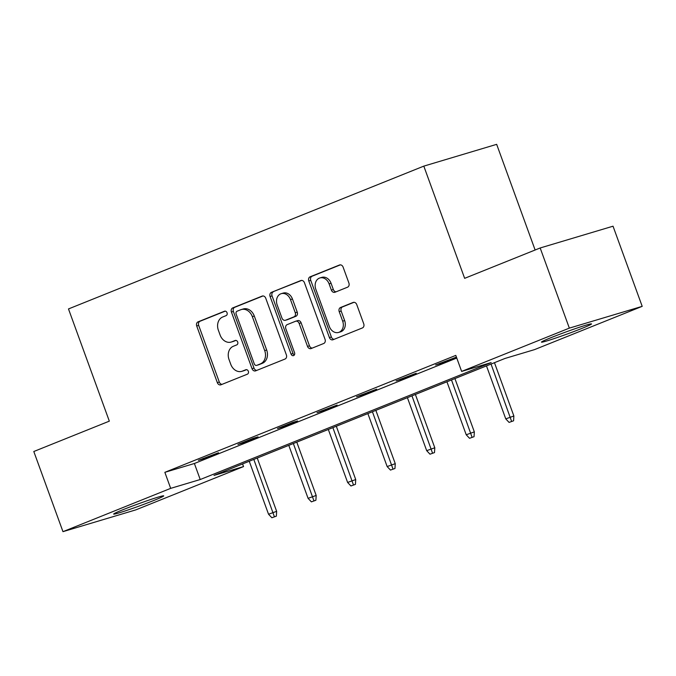 <?xml version="1.0" encoding="UTF-8"?>
<svg xmlns="http://www.w3.org/2000/svg" width="676" height="676" viewBox="0 0 676 676"><rect width="100%" height="100%" fill="white"/><g stroke="black" fill="none" stroke-linecap="round" stroke-linejoin="round"><path stroke-width="1.01" d="M227.035 312.726A2.349 1.876 -106.6 0 0 224.618 311.18A2.349 1.876 -106.6 0 0 224.491 311.23L198.06 321.852A3.355 2.679 -106.6 0 0 196.716 326.001L217.334 382.641A3.355 2.679 -106.6 0 0 220.782 384.855A3.355 2.679 -106.6 0 0 220.968 384.788L247.399 374.166A2.349 1.876 -106.6 0 0 248.337 371.259A2.349 1.876 -106.6 0 0 245.92 369.713A2.349 1.876 -106.6 0 0 245.794 369.755L242.371 371.132A10.723 8.568 -106.6 0 1 241.78 371.344A10.723 8.568 -106.6 0 1 230.744 364.263L229.029 359.539A10.723 8.568 -106.6 0 1 233.33 346.273L236.744 344.895A2.349 1.876 -106.6 0 0 237.69 341.997A2.349 1.876 -106.6 0 0 235.273 340.45A2.349 1.876 -106.6 0 0 235.147 340.493L231.724 341.87A10.723 8.568 -106.6 0 1 231.133 342.073A10.723 8.568 -106.6 0 1 220.097 335L218.382 330.277A10.723 8.568 -106.6 0 1 222.674 317.01L226.097 315.633A2.349 1.876 -106.6 0 0 227.035 312.726M581.85 328.435A26.634 1.175 -20 0 1 555.664 338.076A26.634 1.175 -20 0 1 541.459 342.132A26.634 1.175 -20 0 1 551.134 337.611A26.634 1.175 -20 0 1 577.312 327.961A26.634 1.175 -20 0 1 591.517 323.914A26.634 1.175 -20 0 1 581.85 328.435M154.043 500.384A26.634 1.175 -20 0 1 127.857 510.034A26.634 1.175 -20 0 1 113.653 514.081A26.634 1.175 -20 0 1 123.328 509.569A26.634 1.175 -20 0 1 149.506 499.919A26.634 1.175 -20 0 1 163.71 495.863A26.634 1.175 -20 0 1 154.043 500.384M347.557 287.19A3.355 2.679 -106.6 0 0 348.9 283.041L343.121 267.155A3.355 2.679 -106.6 0 0 339.673 264.941A3.355 2.679 -106.6 0 0 339.487 265.009L310.132 276.805A3.355 2.679 -106.6 0 0 308.788 280.954L329.406 337.594A3.355 2.679 -106.6 0 0 332.854 339.808A3.355 2.679 -106.6 0 0 333.04 339.741L362.395 327.945A3.355 2.679 -106.6 0 0 363.73 323.796L356.751 304.597A3.355 2.679 -106.6 0 0 353.303 302.392A3.355 2.679 -106.6 0 0 353.117 302.451L340.552 307.504A3.355 2.679 -106.6 0 0 339.208 311.653L342.673 321.168A8.965 7.157 -106.6 0 1 338.583 332.431A8.965 7.157 -106.6 0 1 329.364 326.516L315.793 289.227A8.965 7.157 -106.6 0 1 319.875 277.963A8.965 7.157 -106.6 0 1 329.102 283.878L331.367 290.097A3.355 2.679 -106.6 0 0 334.814 292.302A3.355 2.679 -106.6 0 0 335 292.243L347.557 287.19M62.969 531.657L33.8 451.509L109.326 421.148L68.487 308.94L423.81 166.127L464.649 278.335L540.175 247.974L569.344 328.122L642.2 306.346L534.488 349.636L504.955 358.466L214.005 475.414L243.537 466.584L135.825 509.873L62.969 531.657L170.682 488.359L200.223 479.529L491.165 362.589L461.632 371.42L569.344 328.122M461.632 371.42L455.801 355.39L164.851 472.33L170.682 488.359M265.752 298.251A3.355 2.679 -106.6 0 0 262.305 296.037A3.355 2.679 -106.6 0 0 262.119 296.105L232.764 307.901A3.355 2.679 -106.6 0 0 231.42 312.05L252.038 368.69A3.355 2.679 -106.6 0 0 255.486 370.904A3.355 2.679 -106.6 0 0 255.672 370.837L285.027 359.04A3.355 2.679 -106.6 0 0 286.37 354.892L265.752 298.251M271.448 292.353L300.803 280.557A3.355 2.679 -106.6 0 1 300.989 280.489A3.355 2.679 -106.6 0 1 304.437 282.703L325.046 339.344A3.355 2.679 -106.6 0 1 323.711 343.493L311.146 348.537A3.355 2.679 -106.6 0 1 310.96 348.605A3.355 2.679 -106.6 0 1 307.512 346.391L299.147 323.424A3.355 2.679 -106.6 0 0 295.699 321.21A3.355 2.679 -106.6 0 0 295.522 321.277L287.182 324.624A3.355 2.679 -106.6 0 0 285.838 328.773L294.55 352.686A2.349 1.876 -106.6 0 1 293.477 355.635A2.349 1.876 -106.6 0 1 291.06 354.089L270.104 296.502A3.355 2.679 -106.6 0 1 271.448 292.353L301.69 280.405M535.122 250.002L496.666 144.343L423.81 166.127M164.851 472.33L194.384 463.499L456.765 358.043M203.307 458.852L218.517 452.734L198.389 460.322L203.307 458.852L203.146 458.404M242.845 442.957L258.055 436.848L253.128 438.318L237.927 444.428L242.845 442.957L242.684 442.518M282.382 427.063L297.592 420.954L292.666 422.424L277.456 428.542L282.382 427.063L282.222 426.624M321.92 411.177L337.121 405.068L316.993 412.647L321.92 411.177L321.759 410.738M361.457 395.283L376.659 389.173L356.531 396.753L361.457 395.283L361.297 394.843M400.995 379.397L416.196 373.279L396.068 380.867L400.995 379.397L400.834 378.949M440.532 363.502L455.734 357.393L435.606 364.972L440.532 363.502L440.372 363.063M540.175 247.974L613.031 226.198L642.2 306.346M242.574 463.93L243.537 466.584M194.384 463.499L200.223 479.529M231.133 342.073L233.102 341.49A10.723 8.568 -106.6 0 0 233.693 341.279L231.724 341.87M235.89 340.391L233.693 341.279M241.78 371.344L243.749 370.752A10.723 8.568 -106.6 0 0 244.34 370.541L242.371 371.132M246.546 369.662L244.34 370.541M225.243 311.129L200.028 321.261A3.355 2.679 -106.6 0 0 198.685 325.41L219.303 382.05A3.355 2.679 -106.6 0 0 222.049 384.348M263.006 295.953L234.733 307.31A3.355 2.679 -106.6 0 0 233.389 311.459L254.007 368.099A3.355 2.679 -106.6 0 0 256.753 370.406M237.099 311.205A2.349 1.876 -106.6 0 0 236.161 314.112L254.26 363.832A2.349 1.876 -106.6 0 0 256.669 365.378A2.349 1.876 -106.6 0 0 256.804 365.336L260.412 363.882A10.723 8.568 -106.6 0 0 264.705 350.616L252.334 316.63A10.723 8.568 -106.6 0 0 241.307 309.549A10.723 8.568 -106.6 0 0 240.707 309.76L237.099 311.205M258.511 364.82A2.349 1.876 -106.6 0 0 258.638 364.786A2.349 1.876 -106.6 0 0 258.773 364.744L256.804 365.336M241.307 309.549L243.275 308.966A10.723 8.568 -106.6 0 1 254.303 316.038L266.674 350.024A10.723 8.568 -106.6 0 1 262.381 363.291L258.773 364.744M297.491 320.686A3.355 2.679 -106.6 0 1 297.668 320.618A3.355 2.679 -106.6 0 1 301.116 322.832L309.481 345.808A3.355 2.679 -106.6 0 0 312.227 348.106M273.417 291.762A3.355 2.679 -106.6 0 0 272.073 295.911L293.029 353.497A2.349 1.876 -106.6 0 0 294.347 354.976M290.477 299.586A8.965 7.157 -106.6 0 0 281.25 293.671A8.965 7.157 -106.6 0 0 277.168 304.935L281.951 318.075A3.355 2.679 -106.6 0 0 285.399 320.28A3.355 2.679 -106.6 0 0 285.585 320.221L293.916 316.867A3.355 2.679 -106.6 0 0 295.26 312.726L290.477 299.586L292.446 298.995A8.965 7.157 -106.6 0 0 283.219 293.08L281.25 293.671M287.173 319.74A3.355 2.679 -106.6 0 0 287.368 319.697A3.355 2.679 -106.6 0 0 287.553 319.63L285.585 320.221M292.446 298.995L297.229 312.135A3.355 2.679 -106.6 0 1 295.885 316.284L287.553 319.63M319.875 277.963L321.844 277.371A8.965 7.157 -106.6 0 1 331.071 283.295L333.336 289.505A3.355 2.679 -106.6 0 0 336.082 291.804M338.583 332.431L340.552 331.848A8.965 7.157 -106.6 0 0 344.642 320.576L342.673 321.168M354.004 302.299L342.521 306.912A3.355 2.679 -106.6 0 0 341.177 311.061L344.642 320.576M340.374 264.857L312.101 276.214A3.355 2.679 -106.6 0 0 310.757 280.363L331.375 337.003A3.355 2.679 -106.6 0 0 334.121 339.31M271.862 517.757L276.366 516.151L271.862 517.757L268.541 514.233L276.645 511.343L257.243 458.032M274.388 516.743L253.813 459.41M268.541 514.233L249.25 461.243M276.645 511.343L276.366 516.151M311.391 501.862L315.895 500.257L311.391 501.862L308.079 498.339L316.182 495.449L296.781 442.138M313.926 500.848L293.35 443.515M308.079 498.339L288.787 445.349M316.182 495.449L315.895 500.257M350.928 485.976L355.432 484.371L350.928 485.976L347.616 482.453L355.72 479.554L336.318 426.252M353.464 484.954L332.888 427.629M347.616 482.453L328.325 429.463M355.72 479.554L355.432 484.371M390.466 470.082L394.97 468.476L390.466 470.082L387.154 466.558L395.257 463.668L375.856 410.357M393.001 469.068L372.425 411.735M387.154 466.558L367.862 413.568M395.257 463.668L394.97 468.476M430.004 454.196L434.507 452.582L430.004 454.196L426.683 450.664L434.795 447.774L415.394 394.463M432.539 453.173L411.963 395.84M426.683 450.664L407.4 397.674M434.795 447.774L434.507 452.582M469.541 438.302L474.045 436.696L469.541 438.302L466.22 434.778L474.332 431.88L454.923 378.577M472.076 437.279L451.5 379.954M466.22 434.778L446.937 381.788M474.332 431.88L474.045 436.696M509.079 422.407L513.583 420.802L509.079 422.407L505.758 418.883L513.87 415.993L494.46 362.682M511.614 421.393L491.038 364.06M505.758 418.883L486.475 365.893M513.87 415.993L513.583 420.802M219.303 382.05L217.334 382.641M198.685 325.41L196.716 326.001M200.028 321.261L198.06 321.852M254.007 368.099L252.038 368.69M233.389 311.459L231.42 312.05M234.733 307.31L232.764 307.901M262.381 363.291L260.412 363.882M266.674 350.024L264.705 350.616M254.303 316.038L252.334 316.63M309.481 345.808L307.512 346.391M301.116 322.832L299.147 323.424M293.029 353.497L291.06 354.089M272.073 295.911L270.104 296.502M295.885 316.284L293.916 316.867M297.229 312.135L295.26 312.726M333.336 289.505L331.367 290.097M331.071 283.295L329.102 283.878M341.177 311.061L339.208 311.653M342.521 306.912L340.552 307.504M331.375 337.003L329.406 337.594M310.757 280.363L308.788 280.954M312.101 276.214L310.132 276.805M258.638 364.786L256.669 365.378M297.668 320.618L295.699 321.21M287.368 319.697L285.399 320.28"/></g></svg>
